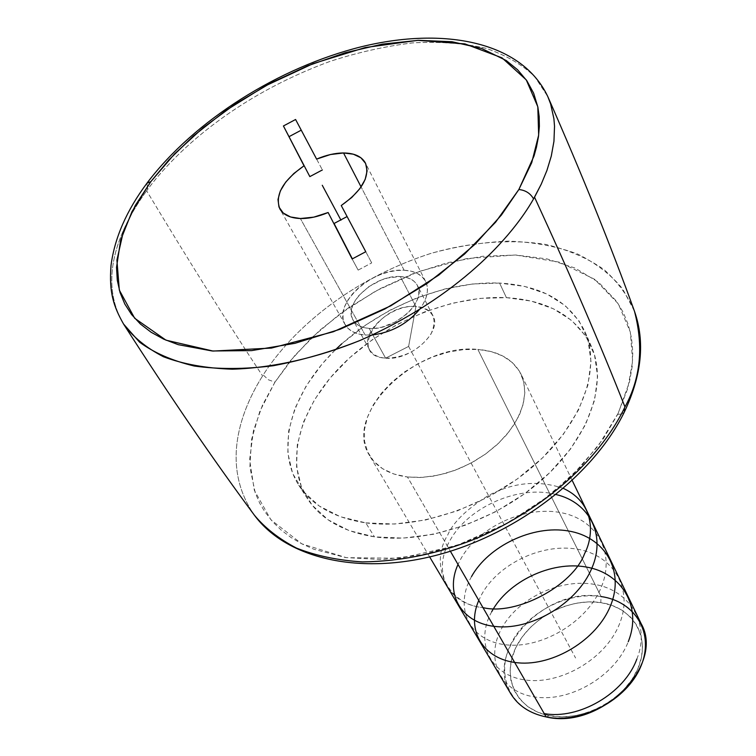 <?xml version="1.0" encoding="UTF-8"?>
<svg xmlns="http://www.w3.org/2000/svg" width="756" height="756" viewBox="0 0 756 756"><rect width="100%" height="100%" fill="white"/><g stroke="black" fill="none" stroke-linecap="round" stroke-linejoin="round"><path stroke-width="0.57" stroke-dasharray="3.78 2.83" d="M634.378 311.009L622.613 288.858C611.339 275.033 596.342 263.419 577.612 254.016C556.888 246.361 533.83 242.062 508.419 241.126C482.347 242.232 456.388 246.361 430.561 253.506C339.642 283.131 285.919 338.886 263.201 374.967L268.399 379.777L274.948 382.167L290.219 360.981L311.415 337.97L339.671 314.09L375.6 291.098L418.654 271.555L466.584 258.59L515.242 254.999L559.459 262.162L594.641 279.304L618.276 303.77L630.334 332.092L632.63 361.084L627.745 388.556L617.671 414.326L621.356 414.08L624.173 412.285L621.356 414.08L617.671 414.326L603.203 438.962L581.043 466.452L549.395 495.445L507.352 523.218L456.17 545.69L400.189 558.259L346.361 557.673L301.795 543.819L270.931 519.797L254.318 490.313L249.631 459.686L253.421 430.816L262.483 405.14L274.948 382.167L268.399 379.777L263.201 374.967L262.587 375.94C241.996 408.59 219.325 464.411 254.318 515.101C219.278 464.288 242.071 408.505 262.587 375.94L263.201 374.967C286.023 338.669 340.304 282.602 431.506 253.222C470.128 242.213 510.432 238.735 546.144 244.509C568.767 250 588.111 258.401 604.186 269.694C617.992 282.262 628.104 296.144 634.511 311.368M147.713 189.35L146.636 190.814C187.299 258.476 225.949 320.185 262.587 375.94C225.949 320.185 187.299 258.476 146.636 190.814L147.713 189.35L146.91 183.264L147.713 189.35C174.447 153.071 233.472 96.966 329.55 61.567C356.879 52.636 384.35 46.428 411.973 42.941C438.952 41.382 463.57 43.158 485.825 48.261C506.038 55.216 522.349 64.685 534.757 76.668L547.835 96.664L534.87 76.791C522.576 64.855 506.407 55.396 486.354 48.412C464.269 43.253 439.784 41.4 412.908 42.856C385.371 46.239 357.919 52.353 330.561 61.217C234.284 96.371 174.608 152.797 147.713 189.35M123.549 324.031C95.681 276.327 123.011 223.256 146.636 190.814C123.124 223.143 95.634 276.157 123.549 324.031M641.164 623.709C633.377 608.712 620.014 599.659 601.067 596.55L477.849 349.423C498.865 351.162 513.267 359.412 521.045 374.173L524.021 383.037L524.834 392.78L523.435 403.156L519.826 413.863L514.071 424.598L506.312 435.059L496.768 444.934L485.702 453.921L473.436 461.755L460.328 468.191L446.777 473.039L433.188 476.167L419.949 477.499L407.465 476.998L422.51 477.376L438.508 475.155L454.8 470.383L470.695 463.258L485.503 454.072L498.601 443.224L509.45 431.185L517.614 418.465L522.793 405.603L524.825 393.129L523.681 381.534L519.476 371.243L512.426 362.644L502.863 356.019L491.183 351.568L477.849 349.423L463.362 349.622L448.251 352.116L433.046 356.813L418.266 363.523L404.432 372.018L392.014 382.016L381.459 393.158L373.143 405.084L367.407 417.369L364.486 429.569L364.543 441.249L367.643 451.946L373.719 461.226L382.593 468.711L393.98 474.05L407.465 476.998L450.378 551.237L407.465 476.998C389.463 474.598 376.8 467.397 369.457 455.405C342.147 413.872 417.066 342.704 477.849 349.423L601.067 596.55L600.784 602.598C568.663 597.609 529.72 618.285 515.762 647.722C501.351 677.055 516.093 709.393 549.31 715.667L546.153 716.943C510.744 710.205 495.18 675.751 510.593 644.575C525.505 613.296 566.887 591.324 601.067 596.55C546.021 585.872 483.226 651.445 510.706 693.621M335.144 350.019L322.037 364.099L306.208 385.881L294.906 408.486L288.641 431.137L287.809 453.052L292.638 473.398L303.175 491.315L319.221 506L340.332 516.717L365.781 522.868L374.447 536.845L365.781 522.868C334.417 518.077 312.058 505.518 298.724 485.182C274.853 447.628 291.901 392.298 335.069 350.094C378.359 307.843 444.245 280.693 499.574 283.075L506.416 297.647C451.379 295.01 385.957 321.886 343.082 363.976C300.34 406.019 283.661 461.283 307.588 498.913C320.95 519.296 343.233 531.94 374.447 536.845C426.488 544.348 496.201 520.875 542.865 479.077C589.623 437.299 607.748 383.358 591.532 346.758C576.611 316.584 548.242 300.217 506.416 297.647L499.574 283.075L472.746 283.963L444.963 288.934L417.104 297.769L390.068 310.14L364.685 325.647L341.759 343.81M419.004 310.055C426.403 300.51 428.926 291.769 426.592 283.821L425.59 281.402C421.82 274.551 414.666 270.828 404.129 270.232L396.503 270.525L388.471 272.009L380.325 274.626L372.368 278.284L364.883 282.839L358.146 288.14L352.4 293.98L347.864 300.16L344.717 306.445L343.082 312.606L343.035 318.418L344.604 323.644L347.732 328.085L352.324 331.553L358.212 333.906L365.186 335.04L300.368 218.522L365.186 335.04L372.576 334.936M347.108 216.547L371.706 262.899L347.108 216.547M404.129 270.232L361.094 186.94L404.129 270.232C372.623 267.596 332.016 304.441 345.076 324.551C348.733 330.741 355.433 334.228 365.186 335.04L372.963 334.899L381.241 333.472L389.68 330.826L397.958 327.046L405.717 322.302L412.653 316.773L418.484 310.688L422.991 304.299L425.987 297.864L427.376 291.636L427.121 285.863L425.241 280.76L421.839 276.507L417.047 273.275L411.066 271.158L404.129 270.232M385.607 358.164C410.461 361.122 442.903 331.619 432.876 315.592C429.852 310.121 424.201 307.097 415.923 306.52L400.33 276.554C408.694 277.055 414.382 280.013 417.388 285.437C427.376 301.342 394.282 331.119 369.174 328.397L385.607 358.164L408.618 346.428L415.923 306.52C432.942 309.072 437.96 318.248 430.977 334.039C419.882 349.754 404.753 357.796 385.607 358.164C346.947 356.142 379.219 302.986 415.923 306.52L408.618 346.428L385.607 358.164L369.174 328.397C361.311 327.773 355.915 324.957 352.976 319.958C342.581 303.893 375.127 274.39 400.33 276.554L415.923 306.52C390.975 304.101 359.062 333.368 369.504 349.555C372.453 354.592 377.82 357.456 385.607 358.164M301.257 130.155L322.377 169.939L301.257 130.155M358.155 270.109L371.706 262.899L358.155 270.109L352.135 258.977L358.155 270.109M400.33 276.554L405.877 277.31L410.659 279.021L414.477 281.629L417.18 285.04L418.654 289.142L418.833 293.763L417.699 298.743L415.29 303.874L411.689 308.968L407.021 313.816L395.303 321.999L381.988 327.131L375.382 328.274L369.174 328.397L363.598 327.509L358.883 325.647L355.188 322.888L352.665 319.353L351.389 315.186L351.398 310.536L352.683 305.604L355.197 300.557L358.816 295.605L368.834 286.656L381.232 280.06L387.771 277.962L400.33 276.554M618.181 413.277L598.317 445.785L571.838 475.845L539.321 503.023L502.258 525.959L462.426 543.517L421.791 554.876L382.309 559.582L345.785 557.588L313.787 549.206L301.776 543.81L290.899 537.412L281.204 530.079L272.784 521.905L264.553 511.368L259.78 503.288L255.263 493.016L249.867 467.18L251.531 439.567L259.875 411.207L274.948 382.167L295.048 355.216L319.816 330.211L348.393 307.853L379.89 288.783L413.381 273.54L447.883 262.587L482.366 256.312L515.781 255.018L547.023 258.902L574.995 268.021L598.563 282.281L616.669 301.408L623.369 312.644L628.349 324.919L631.525 338.083L632.81 352.079L632.148 366.726L629.493 381.922L618.181 413.277M365.781 522.868L394.594 524.021L425.552 520.005L457.276 510.886L488.291 497.032L517.151 479.077L542.534 457.862L563.296 434.398L578.595 409.799L587.903 385.173L591.003 361.576L587.979 339.945L579.181 321.083L565.186 305.604L546.692 293.952L524.522 286.401L499.574 283.075C541.627 285.437 570.1 301.672 585.012 331.771C601.19 368.285 582.753 422.33 535.522 464.354C488.385 506.378 418.106 530.173 365.781 522.868M374.447 536.845L349.111 530.599L328.076 519.807L312.039 505.065L301.474 487.11L296.569 466.754L297.297 444.84L303.411 422.207L314.553 399.659L330.183 377.934L349.707 357.72L372.434 339.642L397.618 324.23L424.456 311.973L452.126 303.26L479.739 298.412L506.416 297.647L531.241 301.086L553.307 308.75L571.734 320.497L585.711 336.042L594.518 354.951L597.599 376.592L594.603 400.17L585.446 424.74L570.336 449.262L549.801 472.623L524.673 493.715L496.068 511.528L465.309 525.24L433.831 534.218L403.08 538.111L374.447 536.845M546.153 716.943L549.31 715.667C582.318 722.415 624.862 699.848 637.894 668.673C651.417 637.582 633.074 607.144 600.784 602.598L601.067 596.55M600.784 602.598L612.124 605.433L622.188 610.3L630.57 617.038L636.93 625.42L640.993 635.163L642.562 645.889L641.523 657.21L637.894 668.673L631.77 679.805L623.398 690.143L613.097 699.262L601.285 706.756L588.452 712.332L575.146 715.743L561.916 716.868L549.31 715.667L537.828 712.237L527.924 706.718L519.967 699.385L514.231 690.54L510.905 680.542L510.073 669.807L511.727 658.731L515.762 647.722L522.018 637.195L530.24 627.499L540.124 618.994L551.304 611.954L563.4 606.633L575.968 603.222L588.584 601.861L600.784 602.598M408.618 346.428L575.571 657.985M556.095 494.556C519.296 484.407 468.522 507.059 450.425 539.737C431.903 570.1 446.38 603.846 482.952 607.597C447.098 604.526 429.219 564.26 447.713 535.021C453.033 522.49 466.339 509.468 487.639 495.945C512.955 482.309 538.225 479.805 563.428 488.433M471.536 576.535C454.252 606.832 468.295 639.774 504.346 644.613C540.02 649.744 586.854 622.859 601.256 587.242C616.112 551.7 595.681 518.021 559.024 512.303C522.821 506.255 478.331 527.858 461.103 558.353L458.013 564.448M491.721 611.698C474.948 641.664 489.567 674.91 524.617 679.88C559.846 685.427 605.632 659.175 619.466 623.993C633.774 588.924 613.399 554.989 577.253 549.177C541.438 543.006 498.317 564.127 481.742 594.32L478.775 600.377M636.845 659.062C650.746 624.711 630.258 590.408 595.019 584.492C560.026 577.886 517.378 598.78 501.483 628.708C485.012 658.504 499.707 691.872 534.568 696.938C569.249 702.645 614.685 676.733 628.255 641.721M429.654 556.926L369.457 455.405M307.588 498.913L298.724 485.182M425.59 281.402L365.469 163.145M432.876 315.592L417.388 285.437M369.504 349.555L352.976 319.958M345.076 324.551L279.871 208.958M591.532 346.758L585.012 331.771M572.245 480.523L521.045 374.173"/><path stroke-width="1.13" d="M146.929 183.236C126.583 210.518 114.619 237.894 111.028 265.375C108.873 292.515 113.608 306.454 123.549 324.031C169.297 395.464 212.89 459.157 254.318 515.101C264.94 527.953 279.021 538.962 296.55 548.128C316.036 555.792 338.045 560.385 362.578 561.916C401.427 561.377 439.652 553.43 477.253 538.083C562.946 500.009 607.181 443.829 624.428 408.032L624.399 411.916L624.428 408.032C607.125 443.989 562.549 500.368 476.715 538.31C439.075 553.59 400.878 561.453 362.124 561.906C337.667 560.328 315.743 555.707 296.352 548.043C278.898 538.877 264.893 527.896 254.318 515.101C286.533 558.864 360.206 576.034 439.586 554.403C519.022 532.782 594.396 474.003 624.541 411.633C641.806 374.995 645.123 341.57 634.511 311.368C643.743 346.768 640.559 378.624 624.966 406.917C600.538 344.972 570.393 275.061 534.53 197.193L541.23 184.199L546.919 170.478L551.275 156.133L553.95 141.325L554.526 126.271L553.912 118.739L550.604 103.884L547.835 96.664L550.604 103.865L553.902 118.692L554.526 126.214L553.95 141.259L551.294 156.076L546.938 170.431L541.239 184.171L533.566 198.885C512.483 236.155 458.883 296.985 360.281 340.351C318.323 357.418 273.417 367.955 232.366 369.202C206.104 368.314 183.132 364.165 163.447 356.747C146.144 347.751 132.839 336.845 123.549 324.031L139.529 342.128C153.884 352.74 172.113 360.697 194.226 366.017C218.361 369.391 244.736 369.297 273.351 365.724C302.476 360.168 331.147 351.833 359.355 340.739C458.193 297.58 512.379 236.401 533.566 198.885C530.381 193.319 525.477 190.2 518.852 189.52C525.477 190.2 530.381 193.319 533.566 198.885L534.53 197.193C570.393 275.061 600.538 344.972 624.966 406.917L624.428 408.032L624.966 406.917C640.568 378.567 643.743 346.72 634.511 311.368L634.378 311.009M150.869 181.582L135.286 205.462L123.417 231.355L116.906 260.102L119.325 290.096L134.691 318.276L165.97 340.162L213.069 351.058L271.47 348.072L333.387 331.733L390.88 305.764L438.782 275.099L475.373 243.961L501.426 215.025L518.852 189.52L495.624 222.179L464.619 254.025L427.14 283.453L384.946 308.949L340.143 329.229L294.963 343.309L251.635 350.614L212.162 350.982L178.236 344.67L163.759 339.179L151.106 332.243L140.361 323.993L131.582 314.543L124.806 304.016L120.053 292.544L117.293 280.278L116.518 267.331L120.686 239.983L132.026 211.538L150.869 181.582L174.617 153.846L203.099 127.726L235.381 103.95L270.497 83.151L307.437 65.914L345.152 52.75L382.574 44.094L418.569 40.323L451.975 41.722L481.6 48.45L506.246 60.546L517.652 69.817L526.847 80.741L533.642 93.196L537.885 107.135L539.17 116.5L539.368 126.356L538.461 136.638L536.439 147.278L534.001 156.048L518.852 189.52L531.723 162.672L538.659 135.135L537.799 106.738L526.27 79.9L501.993 57.834L464.931 43.886L417.718 40.352L365.233 47.543L313.022 63.684L265.592 85.787L225.505 110.697L193.47 135.91L168.957 159.828L150.869 181.582L146.91 183.264L150.869 181.582M429.654 556.926L510.706 693.621C518.115 705.754 529.928 713.532 546.153 716.943L450.378 551.237L546.153 716.943C600.368 730.116 665.091 665.11 641.164 623.709L572.245 480.523M372.576 334.936C391.192 332.508 406.671 324.211 419.004 310.055M328.132 212.512C318.257 216.679 308.996 218.673 300.368 218.522C290.247 218.106 283.415 214.921 279.871 208.958C274.693 195.124 282.735 180.75 304.016 165.81L283.424 125.969L295.587 119.495L316.613 159.11C326.072 155.075 335.05 153.024 343.536 152.967C354.479 153.118 361.784 156.492 365.45 163.098C370.213 176.498 362.152 190.644 341.249 205.537L365.772 251.729L352.135 258.977L328.132 212.512L352.135 258.977L365.772 251.729L341.249 205.537L351.738 197.505L359.922 188.575L365.167 179.456L367.104 170.865L365.62 163.457L360.905 157.768L353.345 154.196L343.536 152.967L361.094 186.94L343.536 152.967L330.438 154.536L316.613 159.11L295.587 119.495L283.424 125.969L309.837 176.611L322.377 169.939L309.837 176.611L283.424 125.969L304.016 165.81L293.848 173.493L285.749 182.073L280.325 190.966L277.991 199.499L278.973 207.059L283.264 213.041L290.559 216.972L300.368 218.522L313.778 217.142L328.132 212.512M347.099 216.556L334.067 223.483L352.353 258.864L334.067 223.483L347.099 216.556M301.257 130.164L289.161 136.6L301.257 130.164M341.759 343.81L335.144 350.019M601.067 596.55C635.427 601.303 655.074 633.622 640.672 666.783C626.809 700.037 581.336 724.163 546.153 716.943M322.264 185.277L340.956 220.176L322.264 185.277M458.013 564.448C444.367 594.282 461.878 624.286 497.448 626.686C532.715 629.663 577.546 602.844 591.825 568.21C606.331 534.974 589.349 502.277 556.095 494.556M478.775 600.377C465.772 630.268 483.226 659.893 518.21 662.861C553.25 666.093 596.72 640.086 610.47 605.83C625.061 570.449 604.583 536.817 568.465 530.986C532.602 524.702 488.452 546.134 471.536 576.535M628.255 641.721C642.383 606.577 621.697 573.01 586.42 567.057C551.058 560.565 507.824 581.657 491.721 611.698M544.225 713.598C578.397 719.91 624.248 693.734 636.845 659.062M563.428 488.433C596.352 503.779 593.413 537.043 584.596 553.628C572.878 585.768 515.979 615.97 482.952 607.597M634.511 311.368C610.905 245.974 582.063 174.513 547.977 96.985M147.165 182.905C194.377 120.384 278.964 67.199 361.519 46.721C443.46 26.649 521.716 41.145 547.835 96.664"/></g></svg>

